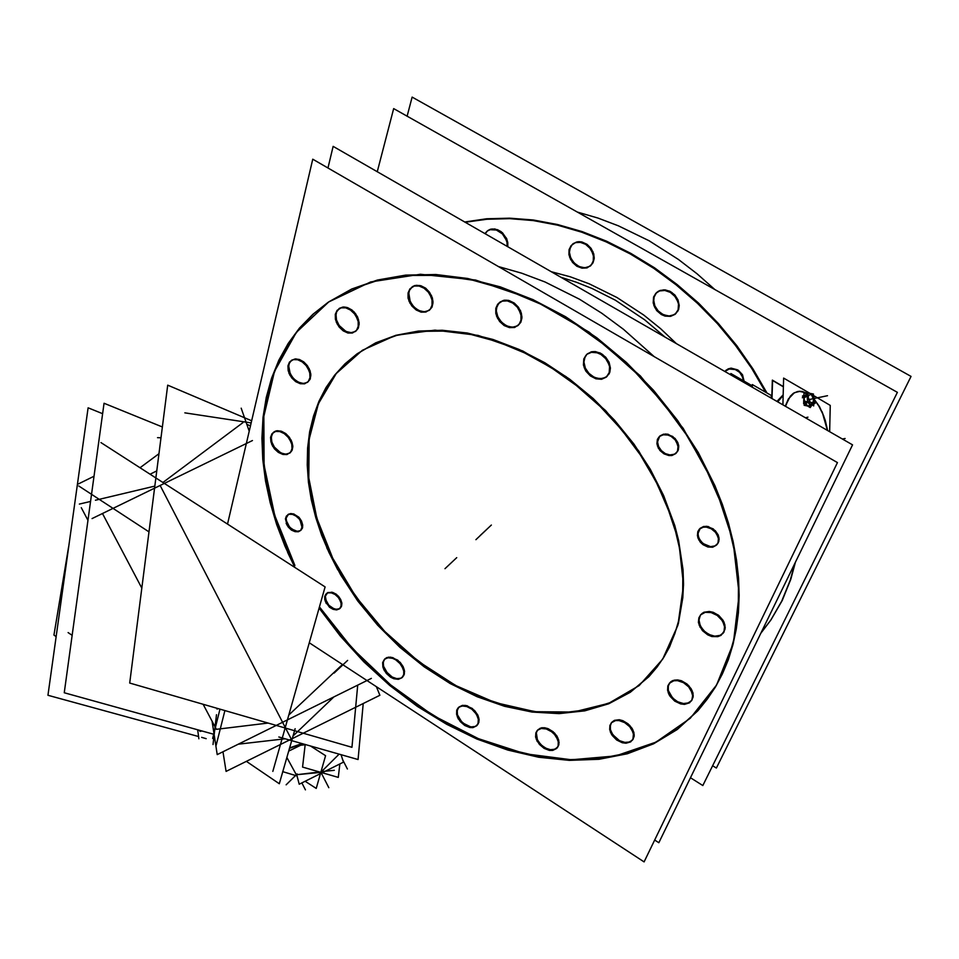 <?xml version="1.0" encoding="UTF-8"?>
<svg xmlns="http://www.w3.org/2000/svg" width="959" height="959" viewBox="0 0 959 959"><rect width="100%" height="100%" fill="white"/><g stroke="black" fill="none" stroke-linecap="round" stroke-linejoin="round"><path stroke-width="1.44" d="M783.167 394.928L776.982 401.389L783.167 394.928M560.955 277.307L576.611 282.258L592.206 288.491L615.27 300.167L644.736 319.803L665.354 337.268L644.736 319.803L615.27 300.167L592.206 288.491L576.611 282.258L560.955 277.307M551.377 271.805L570.221 276.839L589.078 283.744L616.961 297.506L643.717 315.055L660.595 328.673L676.479 343.658L660.595 328.673L643.717 315.055L616.961 297.506L589.078 283.744L570.221 276.839L551.377 271.805M761.074 632.832L771.036 619.802L782.232 600.514L790.863 579.2L795.55 562.034L790.863 579.2L782.232 600.514L771.036 619.802L761.074 632.832M766.948 392.938L752.923 368.807L736.716 345.612L718.531 323.651L698.584 303.2L677.138 284.523L654.458 267.849L630.866 253.368L606.627 241.236L582.077 231.587L557.503 224.502L533.204 220.007L509.457 218.113L486.537 218.796L464.671 221.997L486.537 218.796L509.457 218.113L533.204 220.007L557.503 224.502L582.077 231.587L606.627 241.236L630.866 253.368L654.458 267.849L677.138 284.523L698.584 303.2L718.531 323.651L736.716 345.612L752.923 368.807L766.948 392.938M725.579 370.713L728.229 368.819L731.154 368.16L737.483 369.766L742.434 374.645L744.088 381.095L742.518 374.777L738.142 370.174L730.974 368.172L726.095 370.186M487.58 230.795L485.254 233.816L487.292 231.035L491.943 228.913L497.529 229.657L501.161 231.694L506.556 238.479L507.791 242.675L507.779 246.751L506.808 239.067L502.384 232.713L495 228.973L490.588 229.201L488.071 230.412M573.302 243.538L577.462 241.8L582.317 242.1L587.1 244.401L591.056 248.333L593.729 253.895L594.184 258.57L593.046 262.742L590.468 265.883M590.36 265.967L586.189 267.693L581.334 267.393L576.575 265.104L572.631 261.196L570.329 256.868L569.454 252.349L570.425 247.158L572.763 243.97M657.239 292.039L660.02 290.457L665.007 289.858L670.245 291.464L674.848 295.012L678.037 299.891L679.26 305.465L678.564 309.637L675.747 313.701L671.384 315.787L667.955 315.955L662.693 314.372L658.078 310.848L654.877 305.969L653.714 301.701L654.182 296.607L656.675 292.543M577.27 212.083L597.889 218.041L618.483 225.809L648.955 240.757L678.373 259.445L697.085 273.818L714.899 289.594L697.085 273.818L678.373 259.445L648.955 240.757L618.483 225.809L597.889 218.041L577.27 212.083M498.548 266.602L521.708 273.159L544.952 281.958L579.44 299.22L601.82 313.281L623.434 329.249L653.882 356.412L623.434 329.249L601.82 313.281L579.44 299.22L544.952 281.958L521.708 273.159L498.548 266.602M294.892 565.438L285.123 544.221L277.007 522.703L270.63 501.054L266.075 479.404L263.389 457.946L262.646 436.824L263.881 416.23L267.117 396.331L272.404 377.319L279.716 359.361L289.055 342.663L300.395 327.379L313.677 313.713L328.817 301.821L351.725 289.031L377.474 280.028L405.681 275.125L435.913 274.55L467.632 278.422L500.25 286.813L533.12 299.64L565.57 316.746L596.906 337.832L626.455 362.502L653.57 390.253L677.677 420.486L698.26 452.564L714.923 485.793L683.156 428.337L640.312 375.976L589.138 332.15L533.012 299.592L475.592 280.064L420.438 274.286L370.63 281.958L328.673 301.917L296.307 332.413L274.574 371.313L263.869 416.326L264.073 465.127L274.694 515.522L294.892 565.438M319.431 606.915L340.493 634.81L364.132 660.775L390.001 684.45L417.728 705.464L446.942 723.47L477.198 738.178L508.066 749.279L539.078 756.519L569.706 759.672L599.459 758.569L627.761 753.079L654.05 743.141L677.761 728.792L698.332 710.128L707.43 699.015L715.498 686.872L722.487 673.757L728.313 659.708L732.94 644.808L736.308 629.104L738.382 612.681L739.125 595.635L738.526 578.061L736.536 560.032L733.179 541.691L728.444 523.123L722.355 504.458L714.923 485.793L733.024 540.996L739.125 594.328L733.383 643.057L716.625 684.954L690.252 718.351L655.98 742.194L615.726 755.992L571.456 759.72L525.076 753.738L478.373 738.67L433.024 715.378L390.517 684.882L352.241 648.308L319.431 606.915M327.007 593.118L331.766 592.159L338.359 596.102L340.697 599.471L341.824 603.127L341.668 605.764L340.169 608.21L337.556 609.289L334.259 608.905L328.805 605.261L325.473 599.171L325.377 595.995L326.563 593.537M288.06 514.539L290.673 513.544L293.91 513.976L300.095 518.663L302.72 524.885L302.517 527.714L300.85 530.279M300.587 530.471L297.949 531.31L294.761 530.783L289.606 527.174L286.19 520.234L286.262 517.536L287.604 514.935M659.984 435.925L663.556 434.139L667.955 434.223L674.98 438.347L677.737 442.483L678.684 445.863L678.325 449.855L676.347 452.972L674.093 454.386L669.873 454.974L665.342 453.631L661.326 450.622L658.545 446.486L657.622 443.346L657.802 439.582L659.42 436.489M700.046 528.433L703.57 526.527L708.066 526.551L715.318 530.687L718.135 534.858L719.022 537.951L718.759 541.583L717.044 544.484M716.972 544.568L714.755 546.031L710.487 546.654L702.995 543.453L699.674 539.605L698.2 536.009L698.152 531.897L699.495 529.044M458.977 706.987L462.454 705.344L467.009 705.716L474.609 710.523L477.762 715.018L478.913 718.387L478.877 722.247L477.234 725.196L475.077 726.538L470.785 726.862L462.957 723.026L459.301 718.806L457.503 714.875L457.095 711.122L458.486 707.514M385.182 658.593L388.551 657.119L392.878 657.574L400.083 662.273L403.14 666.625L404.35 670.149L404.314 674.165L402.576 677.162L400.466 678.385L396.367 678.6L391.823 676.886L387.652 673.554L383.408 665.894L383.3 662.07L384.703 659.073M274.046 431.922L277.451 430.699L281.562 431.286L285.758 433.588L289.366 437.268L292.063 442.351L292.807 446.582L292.111 450.262L290.062 452.876M289.81 453.056L286.393 454.158L282.318 453.499L278.218 451.186L274.67 447.565L272.032 442.638L271.253 438.587L271.781 435.002L273.555 432.317M291.716 360.176L295.252 358.942L299.472 359.529L303.727 361.867L307.371 365.607L310.117 370.905L310.848 375.437L310.009 379.368L307.743 382.161M307.491 382.329L303.931 383.456L299.771 382.797L295.6 380.447L292.015 376.767L289.33 371.624L288.551 367.273L289.21 363.413L291.212 360.56M339.39 308.366L343.142 307.048L347.542 307.623L351.941 310.009L355.693 313.857L358.486 319.359L359.169 324.142L358.21 328.302L355.741 331.263M355.501 331.418L351.749 332.641L347.386 332.018L343.058 329.62L339.366 325.832L336.621 320.474L335.878 315.871L336.669 311.795L338.887 308.762M412.334 286.765L416.326 285.291L421.001 285.794L425.64 288.227L429.56 292.219L432.401 297.913L433.024 302.804L431.97 307.108L429.368 310.213M429.164 310.356L425.173 311.771L420.533 311.207L415.942 308.774L412.07 304.83L409.277 299.28L408.582 294.569L409.469 290.349L411.807 287.173M500.118 301.941L504.35 300.227L509.349 300.635L514.324 303.092L518.471 307.24L521.336 313.054L521.912 317.897L520.821 322.188L518.232 325.377M518.1 325.485L513.844 327.175L508.857 326.755L503.919 324.298L499.807 320.186L497.349 315.679L496.342 310.992L496.858 306.64L499.543 302.409M587.483 353.739L591.931 351.725L595.443 351.641L600.873 353.415L605.692 357.168L609.061 362.274L610.427 368.076L609.804 372.368L606.975 376.503L602.528 378.577L597.181 378.361L593.561 376.947L588.73 373.207L585.326 368.1L583.947 362.586L584.415 358.426L586.884 354.279M700.705 614.767L703.942 612.262L709.252 611.446L713.196 612.298L718.806 615.486L723.062 620.365L724.908 624.908L725.04 629.248L722.966 633.455L720.257 635.373L714.934 636.201L710.991 635.361L705.38 632.185L701.125 627.33L699.303 622.99L699.039 618.915L700.669 614.803M670.065 682.424L674.165 680.147L677.689 679.931L681.501 680.806L686.968 683.947L691.127 688.694L692.949 693.033L693.141 697.097L691.271 701.041M691.223 701.089L687.112 703.379L683.563 703.582L677.869 701.892L674.321 699.579L670.173 694.855L668.387 690.732L668.075 686.92L669.514 683.084M612.046 721.995L614.431 720.365L619.25 719.789L622.87 720.677L628.073 723.757L632.077 728.337L633.887 732.52L634.115 736.452L632.365 740.204M632.269 740.3L628.385 742.338L625.04 742.458L619.646 740.732L616.277 738.478L612.286 733.935L610.535 729.955L610.176 726.275L611.53 722.606M537.963 729.667L541.619 727.809L544.76 727.761L548.164 728.684L553.079 731.681L556.903 736.08L558.701 740.18L558.845 744.795L557.251 747.756M557.119 747.876L553.439 749.674L550.298 749.686L546.918 748.751L542.063 745.754L538.275 741.403L536.525 737.495L536.225 733.155L537.472 730.231M663.664 495.515L674.74 525.52L678.624 540.468L683 569.778L683.491 583.959L682.856 597.709L678.325 623.602L669.61 646.893L663.796 657.406L657.059 667.116L649.471 675.951L631.501 691.211L610.691 702.503L587.579 709.708L562.729 712.801L536.692 711.842L510.032 706.951L483.276 698.32L456.94 686.188L431.502 670.844L407.419 652.599L385.122 631.825L365.007 608.893L347.434 584.223L332.737 558.258L325.197 541.691L318.939 524.909L314.037 508.042L310.536 491.212L308.474 474.549L307.899 458.186L308.822 442.231L311.279 426.839L315.271 412.13L320.786 398.237L327.81 385.302L336.321 373.447L346.271 362.79L357.611 353.463L375.628 342.842L395.947 335.302L418.244 331.059L442.171 330.28L467.273 333.073L493.094 339.462L519.119 349.388L544.808 362.706L569.646 379.177L593.094 398.488L614.647 420.258L633.839 444.029L650.286 469.299L663.664 495.515L678.768 541.128L683.479 585.194L677.869 625.232L662.669 659.181L639.114 685.529L608.773 703.283L573.446 711.998L534.978 711.65L495.192 702.623L455.825 685.601L418.484 661.47L384.667 631.346L355.681 596.486L332.737 558.258L316.83 518.196L308.774 477.93L309.182 439.186L318.352 403.787L336.249 373.542L362.382 350.215L395.815 335.338L435.062 330.148L478.157 335.35L522.727 351.042L566.11 376.599L605.632 410.62L638.826 451.102L663.664 495.515M822.69 413.808L818.89 406.113L814.419 399.723L818.89 406.113L822.69 413.808L827.413 430.351L822.69 413.808M797.528 391.512L793.177 393.478L790.288 396.187L785.313 406.172L788.274 399.088L793.908 392.998L799.027 391.296L806.447 392.986L801.976 391.44L797.648 391.488M321.589 772.714L320.618 772.894M771.803 398.417L772.391 380.136L783.419 386.549M752.3 387.208L752.395 384.619L771.887 395.767M777.797 401.857L783.155 395.456M752.347 385.842L730.854 373.495L730.374 374.621M690.528 777.725L702.875 785.589L897.432 392.399L393.622 108.655L377.295 171.805M794.819 563.532L790.18 580.315L781.693 601.173L770.748 620.101L761.038 632.904M407.06 116.219L412.106 97.123L911.05 376.443L716.373 768.063L712.693 765.738M465.127 222.26L486.884 219.215L509.685 218.652L533.264 220.618L557.395 225.149L581.789 232.246L606.16 241.848L630.207 253.895L653.642 268.268L676.155 284.799L697.481 303.308L717.32 323.555L735.445 345.312L751.628 368.292L765.666 392.207M743.525 380.771L742.038 375.556M743.069 378.014L739.581 372.38L735.373 369.611L729.248 368.915L724.86 371.445M327.93 167.945L333.097 146.415L852.611 444.832L658.881 842.721L654.721 840.024M706.627 470.078L715.714 489.809L723.326 509.661L729.415 529.5L733.959 549.183L736.956 568.567L738.382 587.531L738.274 605.932L736.644 623.686L733.539 640.648L728.996 656.759L723.086 671.899L715.846 686.009L707.382 699.015L697.744 710.859L677.198 729.499L653.523 743.848L627.258 753.774L599.003 759.276L569.298 760.391L538.694 757.262L507.731 750.058L476.887 738.993L446.642 724.345L417.453 706.387L389.726 685.433L363.845 661.818L340.193 635.913L319.095 608.078M720.94 502.984L705.716 468.268L686.129 434.439L662.585 402.277L635.577 372.524L605.752 345.863L573.782 322.871L540.42 304.039L506.436 289.714L472.559 280.136L439.534 275.377L408.019 275.413L378.613 280.1L351.809 289.198L328.05 302.373L312.838 314.324L299.508 328.074L288.144 343.442L278.793 360.248L271.493 378.314L266.242 397.458L263.054 417.477L261.891 438.203L262.73 459.433L265.511 481.022L270.186 502.78L276.695 524.537L284.967 546.15L294.892 567.452L287.616 552.228M309.266 642.794L644.136 861.877L837.471 462.562L312.706 159.134L227.571 524.093M325.293 601.461L329.548 607.251L333.133 609.373L336.669 609.936L339.474 608.833L341.044 606.076L341.032 603.091L339.414 599.039M340.469 601.161L338.299 597.457L335.075 594.496L331.43 592.854L328.062 592.83L325.856 594.172L324.705 596.498L324.717 599.507L326.348 603.571M286.166 523.41L288.323 527.102L291.464 530.039L295.036 531.682L298.357 531.742L300.623 530.435L302.013 527.246L300.215 520.473M301.294 522.655L299.148 518.963L295.995 516.014L292.435 514.348L289.115 514.288L286.405 516.098L285.434 518.783L287.244 525.568M657.406 445.863L659.912 450.43L663.976 453.907L668.759 455.585L671.875 455.513L675.699 453.631L677.534 450.91L678.037 446.534L676.455 441.883M677.581 444.437L675.088 439.869L671.036 436.381L667.872 435.026L663.149 434.739L659.324 436.585L657.442 439.306L656.939 443.717L658.521 448.404M697.816 537.591L700.37 542.171L703.043 544.676L707.838 547.002L712.645 547.193L716.433 545.192L718.027 542.638L718.387 538.61L716.9 534.319M717.991 536.812L715.45 532.221L711.266 528.721L706.351 527.054L703.199 527.162L699.411 529.128L697.78 531.694L697.397 535.757L698.907 540.061M457.311 716.864L460.284 721.683L464.743 725.484L469.766 727.485L472.907 727.593L476.599 725.879L478.109 723.374L478.301 719.238L476.563 714.659M477.582 716.769L475.82 713.484L471.768 709.228L466.817 706.543L462.01 705.98L458.33 707.658L456.772 710.175L456.58 714.347L458.33 718.95M383.444 668.795L386.333 673.482L390.577 677.186L393.753 678.744L398.345 679.356L401.905 677.821L403.727 674.513L403.727 671L401.905 666.241M402.936 668.339L400.059 663.652L395.827 659.936L392.651 658.365L388.071 657.742L384.511 659.241L382.653 662.561L382.857 667.044L384.487 670.88M271.649 444.125L274.43 448.764L278.386 452.42L282.845 454.458L287.041 454.53L290.577 452.204L291.968 448.68L291.716 444.269L289.834 439.666M290.949 441.907L288.18 437.268L284.224 433.6L279.776 431.55L275.593 431.454L272.02 433.756L270.606 437.292L270.87 441.727L272.752 446.355M288.947 373.207L291.752 377.954L295.744 381.67L300.287 383.744L304.602 383.816L308.378 381.406L309.949 377.642L309.757 372.919L307.827 368.016M308.966 370.354L306.173 365.595L302.181 361.867L297.662 359.781L293.346 359.673L289.546 362.058L287.94 365.847L288.132 370.594L290.086 375.52M336.249 322.104L339.102 327.019L343.214 330.843L347.925 332.953L352.444 332.977L356.484 330.411L358.234 326.432L358.127 321.457L356.161 316.302M357.323 318.748L354.482 313.821L350.383 309.985L345.684 307.863L341.164 307.803L337.1 310.332L335.314 314.348L335.422 319.347L337.4 324.526M408.894 300.934L411.831 306.065L416.146 310.009L421.121 312.131L425.928 312.059L430.195 309.289L432.065 305.154L432.029 300.035L430.088 294.761M431.262 297.29L428.349 292.159L424.046 288.191L419.083 286.046L414.288 286.082L409.984 288.815L408.066 292.986L408.102 298.141L410.068 303.44M496.582 316.122L499.615 321.469L504.194 325.557L509.517 327.666L514.647 327.439L519.083 324.418L520.965 320.234L520.965 315.151L519.095 309.937M520.257 312.514L517.237 307.156L512.669 303.056L507.371 300.91L502.252 301.102L497.781 304.087L495.851 308.307L495.839 313.425L497.745 318.676M584.127 367.417L585.997 371.217L590.396 375.976L595.935 378.829L601.593 379.249L606.292 377.127L609.253 372.583L609.528 366.602L607.742 361.615M608.893 364.216L605.752 358.654L600.885 354.422L597.121 352.756L591.487 352.301L586.8 354.351L583.755 358.93L583.468 364.971L585.266 369.982M699.075 625.016L702.408 630.626L707.742 634.906L711.842 636.524L717.8 636.704L721.072 635.302L724.105 631.238L724.489 626.647L722.822 621.732M723.877 624.129L721.947 620.293L717.176 615.426L711.146 612.585L705.201 612.369L700.645 614.839L698.847 617.8L698.452 622.427L700.142 627.402M668.147 692.674L670.077 696.378L674.752 701.101L680.614 703.894L684.534 704.362L689.461 702.827L691.966 699.782L692.638 695.623L690.9 690.06M691.942 692.362L688.67 686.92L683.479 682.712L677.522 680.698L673.781 680.818L669.454 683.144L667.836 685.913L667.536 690.264L669.19 694.951M610.296 731.861L612.178 735.421L616.661 739.976L622.235 742.745L625.963 743.261L630.614 741.906L632.988 739.041L633.467 734.174L631.825 729.667M632.856 731.873L629.679 726.646L624.717 722.571L619.046 720.557L615.51 720.593L611.434 722.702L609.9 725.34L609.672 729.511L611.327 734.055M536.297 739.425L539.378 744.424L544.089 748.356L549.435 750.358L552.768 750.382L556.628 748.464L558.102 745.934L558.294 741.834L556.616 737.351M557.635 739.497L554.566 734.486L551.557 731.681L546.306 728.948L541.2 728.48L537.34 730.362L535.829 732.916L535.625 737.039L537.328 741.559M656.999 483.504L670.557 515.235L675.508 531.154L679.2 546.966L681.621 562.549L682.76 577.798L682.64 592.602L681.262 606.879L678.672 620.521L674.884 633.455L669.957 645.599L663.94 656.891L656.879 667.26L648.847 676.67L630.303 692.314L608.749 703.762L584.798 710.859L559.049 713.604L532.113 712.058L504.602 706.363L477.091 696.749L450.119 683.491L424.226 666.889L399.903 647.313L377.594 625.172L357.719 600.885L340.685 574.921L326.827 547.769M337.796 569.838L329.045 552.66L321.673 535.194L315.739 517.548L311.315 499.867L308.462 482.305L307.216 465.007L307.611 448.117L309.673 431.778L313.425 416.17L318.868 401.413L325.964 387.676L334.703 375.101L345.024 363.845L356.856 354.027L375.544 343.106L396.666 335.47L419.898 331.394L444.82 331.035L470.929 334.499L497.721 341.812L524.621 352.888L551.041 367.537L576.371 385.47L600.046 406.34L621.516 429.668L640.312 454.938L656.004 481.574L668.279 508.965M653.774 305.274L656.735 310.584L661.398 314.564L665.043 316.098L670.521 316.398L675.124 314.264L678.085 309.805L678.457 304.015L676.826 299.22M677.893 301.713L674.944 296.403L670.305 292.399L664.827 290.469L659.54 290.949L655.824 293.322L653.582 297.074L653.187 302.924L654.841 307.743M569.634 257.264L572.487 262.382L576.862 266.254L582.005 268.208L587.004 267.885L591.367 264.888L593.285 260.8L593.393 255.885L591.667 250.874M592.758 253.344L589.929 248.225L585.565 244.341L580.447 242.363L575.46 242.639L571.049 245.6L569.083 249.712L568.975 254.674L570.713 259.721M507.215 246.427L506.927 242.112L505.285 237.796M506.376 240.218L502.396 233.888L496.354 229.992L490.061 229.669L487.184 231.071L484.93 233.636M783.407 386.849L772.558 380.531L771.983 398.512M823.817 416.062L819.442 406.652L814.095 399.04M806.471 392.842L800.178 391.212L794.424 392.77L788.778 398.572L785.493 406.28M827.665 430.495L825.375 420.689L821.935 411.543M813.244 395.384L830.266 405.369L829.679 431.658M804.817 397.362L811.338 394.149L783.671 378.05L782.88 404.77M806.303 393.909L803.978 392.555L803.678 403.751L810.199 407.515L810.223 406.412M809.48 393.31L813.46 394.005L813.016 396.75M808.089 393.058L806.471 392.782M813.64 399.651L811.698 394.964M812.357 395.36L815.306 401.581L813.819 402.576M812.752 403.799L813.616 399.447M808.617 406.508L815.126 403.295L813.771 402.54M811.482 404.266L812.836 403.703M809.792 403.679L810.415 404.974L812.141 405.046M804.769 401.258L811.782 402.48L811.11 406.568L809.168 406.232M804.133 405.345L807.658 405.969M807.946 398.788L807.274 398.812L807.874 401.425M808.581 402.984L809.564 404.314L809.935 403.775M805.212 404.003L809.828 400.934L809.408 400.035L806.879 394.688L802.275 397.769M808.509 395.54L808.137 397.35M808.053 394.281L807.214 397.446L807.934 399.016M803.906 395.36L802.467 396.067M811.805 395.072L810.906 394.365M810.966 393.945L809.636 393.406M807.838 402.552L813.676 405.945L813.7 405.225L813.927 395.911L808.101 392.495L807.838 402.552M217.202 754.589L371.421 678.361L217.202 754.589L212.047 721.024L217.202 754.589M184.847 412.885L251.174 422.919M92.807 485.11L93.502 480.003M92.124 518.627L252.457 440.529M241.224 408.186L249.232 431.238M100.899 442.531L325.101 586.896L272.847 771.432M68.125 632.58L72.201 635.349M104.016 403.319L162.407 426.995L104.016 403.319L64.313 692.806L214.085 734.306L64.313 692.806L104.016 403.319M357.695 685.146L351.917 747.313L129.765 683.084L167.729 385.17L251.666 420.821M278.829 736.98L358.115 759.504L363.257 703.546M246.391 761.374L279.261 783.707L295.096 728.732M212.646 738.442L219.959 709.157M222.932 751.748L226.12 771.408L379.896 695.311L376.431 686.728M217.166 708.353L217.082 709.145M216.446 714.707L213.054 744.532M102.601 413.689L88.06 407.875L47.95 695.239L198.537 736.536M201.642 737.387L206.245 738.646M68.628 547.086L54.004 635.098L56.137 636.548M78.782 485.985L149.041 531.873M224.909 710.595L216.135 745.371M156.808 470.929L150.072 474.202M94.006 476.311L78.386 483.911M161.028 437.807L157.504 437.688M198.837 738.766L197.65 729.751M302.493 743.704L289.462 748.296M303.248 743.92L288.635 751.149M282.725 771.671L297.062 775.963M321.469 772.546L320.594 772.978M310.44 745.958L325.521 755.728L316.17 788.454L305.118 781.225M305.226 744.484L302.624 767.08L338.347 777.437L339.822 764.011M320.857 773.098L321.397 772.522M341.008 754.649L343.43 762.225L299.148 784.186L296.93 775.435M592.914 251.57L594.22 257.408L593.07 262.706L589.689 266.422L584.762 267.825L579.26 266.65L574.273 263.138L570.773 257.983L569.454 252.181L569.694 249.4L571.984 244.761L576.215 242.088L578.828 241.68L581.586 241.932L587.004 244.329L592.914 251.57M678.037 299.891L679.26 305.753L677.929 311.028L674.321 314.684L669.166 316.014L663.484 314.756L658.389 311.172L654.877 305.969L653.63 300.155L653.954 297.386L656.436 292.783L658.473 291.176L663.628 289.798L669.346 291.033L672.067 292.579L678.037 299.891M340.697 599.471L341.848 603.319L341.356 606.639L339.318 608.773L336.153 609.301L332.473 608.126L329.021 605.489L326.456 601.904L325.329 596.294L327.786 592.59L332.773 592.41L336.453 594.364L340.697 599.471M301.522 520.953L302.72 524.921L302.277 528.385L300.275 530.663L297.122 531.31L291.632 529.044L288.515 525.82L286.573 521.924L286.166 518.124L288.563 514.192L293.538 513.856L298.908 517.273L301.522 520.953M677.737 442.483L678.756 447.194L677.653 451.341L674.668 454.134L670.389 455.01L665.678 453.799L661.458 450.766L658.545 446.486L657.514 441.823L659.852 436.045L665.81 433.936L672.798 436.453L677.737 442.483M718.135 534.858L719.094 539.402L717.955 543.357L714.934 545.947L710.655 546.666L705.968 545.371L701.772 542.338L698.919 538.143L697.948 533.636L700.346 528.157L706.315 526.311L713.268 528.924L718.135 534.858M477.762 715.018L479.092 719.837L478.229 723.913L475.352 726.431L471.049 726.898L466.158 725.244L461.663 721.803L457.491 714.815L457.227 710.271L459.097 706.867L465.055 705.309L472.343 708.485L477.762 715.018M403.14 666.625L404.53 671.444L403.799 675.556L401.102 678.133L396.966 678.684L392.231 677.114L386.009 671.552L383.636 666.781L383.264 662.213L383.876 660.295L386.549 657.694L390.673 657.095L397.757 660.164L403.14 666.625M291.176 440.193L292.747 445.444L292.183 450.083L289.606 453.187L285.53 454.158L280.783 452.828L274.394 447.182L271.853 442.063L271.313 437.016L272.883 433.024L274.382 431.694L276.264 430.891L280.807 431.047L285.59 433.468L291.176 440.193M309.194 368.604L310.788 374.094L310.177 378.997L307.479 382.341L303.26 383.468L298.345 382.185L293.694 378.745L290.229 373.818L288.623 365.787L289.186 363.473L291.836 360.093L296.055 358.906L303.44 361.663L309.194 368.604M357.539 316.949L359.134 322.68L358.414 327.846L355.537 331.406L351.078 332.665L345.935 331.418L339.114 325.473L336.453 319.934L335.986 314.372L336.609 311.927L339.45 308.33L343.897 307.012L346.463 307.312L353.955 311.795L357.539 316.949M431.466 295.444L433.012 301.39L432.137 306.748L429.009 310.464L424.262 311.819L418.855 310.548L413.832 306.916L410.176 301.641L408.726 292.927L409.445 290.385L412.538 286.633L414.744 285.602L419.97 285.518L425.364 288.024L431.466 295.444M520.449 310.62L521.924 316.686L520.845 322.152L517.44 325.928L512.406 327.271L506.736 325.952L501.533 322.224L497.829 316.83L496.342 310.812L496.534 307.935L498.776 303.176L503.079 300.491L505.753 300.119L508.594 300.431L514.216 303.02L520.449 310.62M609.061 362.274L610.439 368.364L609.169 373.794L605.537 377.51L600.25 378.769L594.376 377.355L589.054 373.542L585.326 368.1L583.935 362.058L585.146 356.628L586.68 354.494L591.223 351.881L594.017 351.557L599.938 352.936L602.767 354.59L609.061 362.274M724.009 622.199L725.196 627.725L723.757 632.461L720.005 635.481L714.707 636.189L708.881 634.462L703.702 630.65L700.166 625.496L698.955 620.017L700.346 615.282L701.94 613.484L704.05 612.214L709.348 611.458L717.979 614.851L724.009 622.199M692.074 690.468L693.249 695.743L691.918 700.214L688.358 702.995L683.276 703.558L677.677 701.796L672.667 698.056L668.315 690.444L668.351 685.469L670.821 681.717L672.834 680.566L680.734 680.542L688.61 685.457L692.074 690.468M633 730.039L634.211 735.097L633.036 739.353L629.691 741.966L624.884 742.434L619.538 740.672L612.813 734.738L610.463 729.703L610.415 724.944L611.279 722.966L614.575 720.317L622.067 720.401L629.631 725.196L633 730.039M557.79 737.711L559.061 742.614L558.042 746.725L554.949 749.255L550.406 749.698L545.311 747.984L540.672 744.448L537.388 739.797L536.321 732.712L537.088 730.794L540.145 728.241L547.241 728.337L554.494 733.012L557.79 737.711M810.619 404.171L811.194 405.178M807.418 396.079L807.969 397.829M808.029 395.552L807.49 395.971M811.482 404.314L813.076 403.403L813.688 400.311L812.812 396.642L810.93 394.353M808.449 395.576L808.101 397.278M301.989 743.561L289.57 747.936L301.989 743.561M771.863 396.87L769.873 397.302L771.863 396.87M302.648 743.752L289.438 748.38L302.648 743.752M807.79 405.909L805.68 403.691L807.79 405.909L811.086 405.201L807.79 405.909M804.637 402.145L804.014 396.918L804.637 402.145M804.373 396.367L806.387 394.185L808.065 393.813L806.387 394.185L804.373 396.367M342.435 664.491L288.839 714.946L342.435 664.491M267.945 723.038L216.41 729.308L267.945 723.038M246.835 424.334L250.479 425.88L246.835 424.334M158.99 453.751L139.954 467.692M102.481 513.58L141.86 588.143M203.224 704.326L216.41 729.308M333.996 696.857L292.974 736.08L333.996 696.857M290.793 738.166L282.581 722.271L290.793 738.166M285.231 738.802L238.359 744.136L285.231 738.802M81.251 507.695L87.964 520.353L81.251 507.695M199.388 730.243L199.952 731.309L202.241 731.022L199.952 731.309L199.388 730.243M444.928 568.747L456.688 557.67L444.928 568.747M334.128 673.122L347.626 660.403L334.128 673.122M487.136 528.984L475.844 539.629L487.136 528.984M491.332 525.041L480.099 535.613L491.332 525.041M809.192 399.591L827.449 395.683L809.192 399.591M842.446 438.982L845.083 438.467L842.446 438.982M804.697 402.648L807.862 401.977M803.99 396.774L807.358 396.043M805.452 417.74L807.91 417.225L805.452 417.74M95.456 500.274L154.878 486.057M162.958 482.497L242.807 422.643M282.078 721.312L160.093 485.518M79.357 504.122L90.566 501.449M319.779 772.498L296.367 774.776L286.813 757.502L296.367 774.776L319.503 771.971M321.613 771.575L339.174 754.122L321.613 771.575L321.217 770.796L321.924 772.175M342.519 759.36L347.446 768.998M297.182 773.949L286.142 784.774M301.809 782.868L305.43 789.844M320.977 771.623L334.307 770.317M321.253 772.954L328.865 787.735M300.575 745.239L304.686 744.783"/></g></svg>
